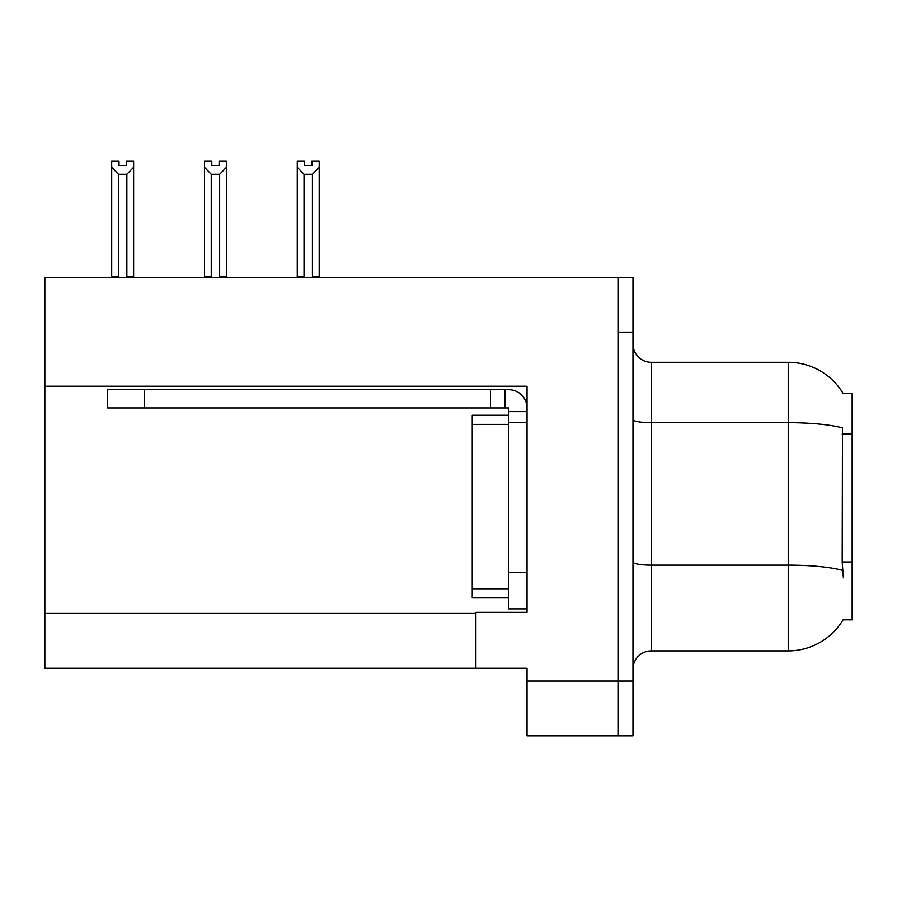 <?xml version="1.0" encoding="UTF-8"?>
<svg xmlns="http://www.w3.org/2000/svg" width="897" height="897" viewBox="0 0 897 897"><rect width="100%" height="100%" fill="white"/><g stroke="black" fill="none" stroke-linecap="round" stroke-linejoin="round"><path stroke-width="1.35" d="M44.85 386.215L527.044 386.215L527.044 572.331L508.767 572.331L508.767 608.861L527.044 608.861L527.044 572.331L527.044 612.337L475.892 612.337L475.892 668.22L44.85 668.22L44.85 277.364L618.358 277.364L618.358 735.809L527.044 735.809L527.044 681.014L618.358 681.014L618.358 735.809L632.968 735.809L632.968 681.014L618.358 681.014L618.358 332.159L632.968 332.159L632.968 681.014M475.892 668.22L527.044 668.22L527.044 681.014M843.18 393.57A63.922 63.922 0 0 0 788.228 362.287A63.922 63.922 0 0 1 843.18 393.57L852.15 393.346L852.15 619.827L843.045 619.827L843.371 619.278A63.922 63.922 0 0 1 788.228 650.874L651.233 650.874A18.265 18.265 0 0 0 632.968 669.14M843.371 577.814L842.193 561.948L842.462 427.891A63.922 11.1 180 0 0 788.228 422.666L788.228 362.287A63.922 63.922 0 0 1 843.045 393.346A63.922 63.922 0 0 0 788.228 362.287L651.233 362.287A18.265 18.265 0 0 1 632.968 344.022A18.265 18.265 0 0 0 651.233 362.287L651.233 650.874M618.358 277.364L632.968 277.364L632.968 332.159M311.876 165.53L304.576 165.53L311.876 165.53L311.876 161.191L319.186 161.191L319.186 167.268L312.425 174.242L304.027 174.242L304.027 276.444L303.13 277.364M313.322 277.364L312.425 276.444L312.425 174.242M312.425 276.444L319.186 276.444L319.186 277.364L319.186 167.268M304.027 174.242L297.266 167.268L297.266 161.191L304.576 161.191L304.576 165.53M304.027 276.444L297.266 276.444L297.266 277.364L297.266 167.268L297.266 276.444M220.539 277.364L219.642 276.444L219.642 174.242L211.244 174.242L211.244 276.444L210.347 277.364M211.793 165.53L219.092 165.53L211.793 165.53L211.793 161.191L204.482 161.191L204.482 277.364M219.092 165.53L219.092 161.191L226.403 161.191L226.403 276.444L219.642 276.444M226.403 167.268L219.642 174.242M211.244 174.242L204.482 167.268M211.244 276.444L204.482 276.444M226.403 276.444L226.403 277.364M126.309 165.53L119.009 165.53L126.309 165.53L126.309 161.191L133.619 161.191L133.619 167.268L126.858 174.242L118.46 174.242L118.46 276.444L111.699 276.444L111.699 277.364M118.46 174.242L111.699 167.268L111.699 161.191L119.009 161.191L119.009 165.53M118.46 276.444L117.563 277.364M111.699 167.268L111.699 276.444M133.619 167.268L133.619 276.444L126.858 276.444L126.858 174.242M127.755 277.364L126.858 276.444M133.619 276.444L133.619 277.364M527.044 422.565L508.767 422.565L508.778 415.255L472.248 415.255L472.248 597.907L508.767 597.907M144.204 407.956L144.204 389.69L107.674 389.69L107.674 407.956L508.767 407.956L508.767 411.611L527.044 411.611M144.204 389.69L508.767 389.69A18.265 18.265 0 0 1 527.032 407.967M508.767 608.861L527.044 608.861M505.112 407.956L505.112 389.69M508.767 572.331L508.767 411.611M490.502 407.956L490.502 389.69M44.85 613.436L475.892 613.436M852.15 434.092L842.193 434.092M852.15 561.948L842.193 561.948M788.228 650.874L788.228 422.666L651.233 422.666A18.265 3.173 0 0 1 632.968 419.493M842.653 570.402A63.922 11.1 180 0 0 788.228 565.132L651.233 565.132A18.265 3.173 -0 0 1 632.968 561.959M472.248 588.768L508.767 588.768M472.248 424.393L508.767 424.393"/></g></svg>

